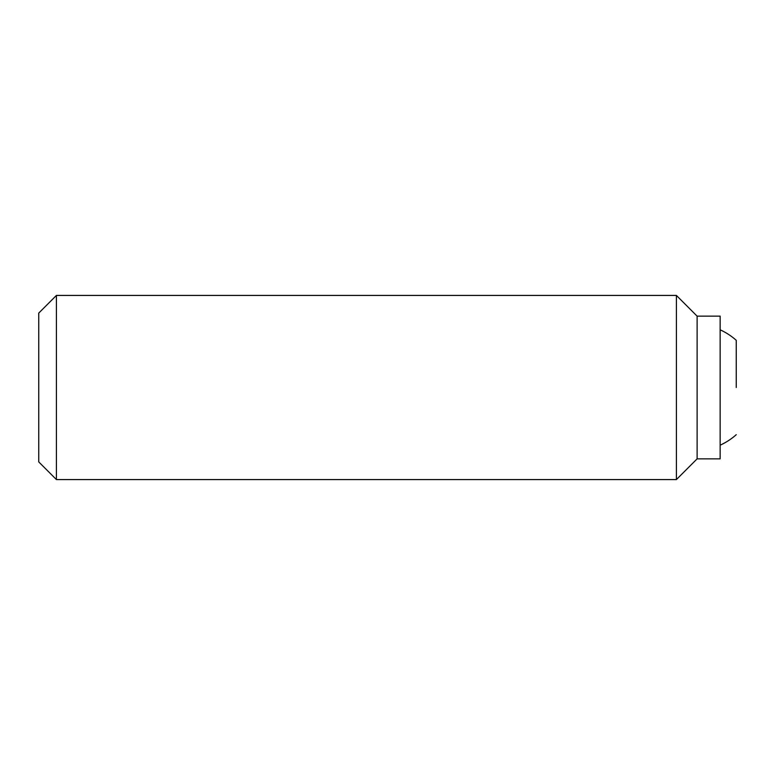 <?xml version="1.0" encoding="UTF-8"?>
<svg xmlns="http://www.w3.org/2000/svg" width="775" height="775" viewBox="0 0 775 775"><rect width="100%" height="100%" fill="white"/><g stroke="black" fill="none" stroke-linecap="round" stroke-linejoin="round"><path stroke-width="1.16" d="M736.25 387.5L736.25 340.312A63.308 63.308 0 0 0 720.14 329.821M56.41 295.42L38.75 313.081L38.75 461.919L56.41 479.58L676.401 479.58L697.113 458.858L720.14 458.858L720.14 316.142L697.113 316.142L676.401 295.42L56.41 295.42L56.41 479.58M697.113 458.858L697.113 316.142M676.401 479.58L676.401 295.42M720.14 445.179A63.308 63.308 0 0 0 736.25 434.688"/></g></svg>
